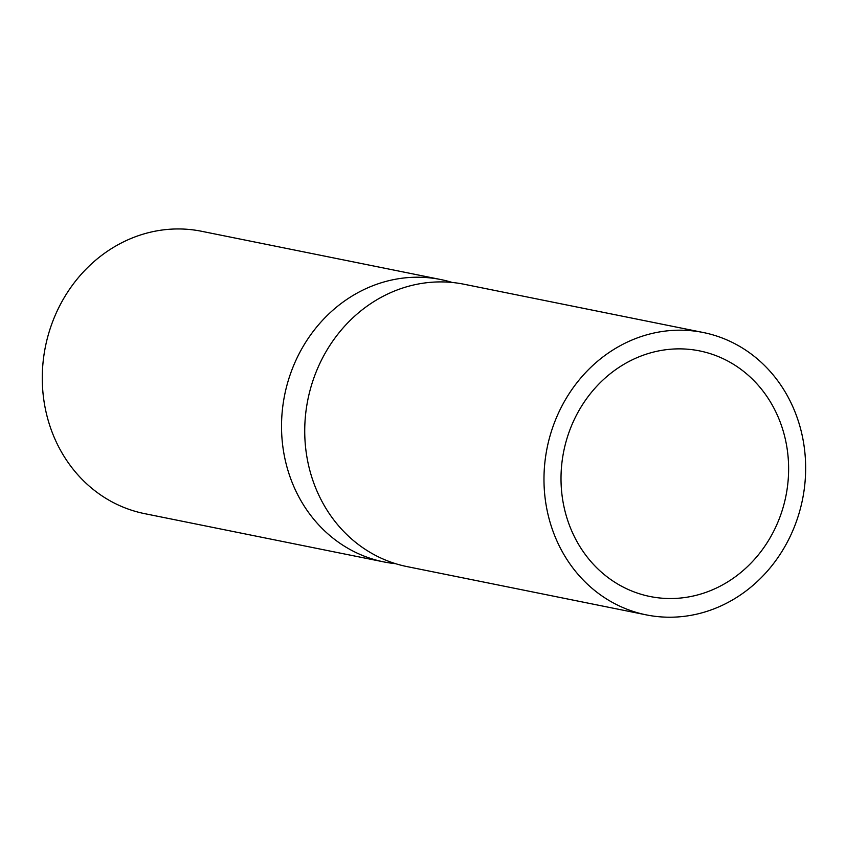 <?xml version="1.0" encoding="UTF-8"?>
<svg xmlns="http://www.w3.org/2000/svg" width="846" height="846" viewBox="0 0 846 846"><rect width="100%" height="100%" fill="white"/><g stroke="black" fill="none" stroke-linecap="round" stroke-linejoin="round"><path stroke-width="1.27" d="M452.335 282.49A144.031 130.273 101.4 0 0 440.851 279.561A144.031 130.273 101.4 0 0 290.516 373.699A144.031 130.273 101.4 0 0 346.638 547.552A144.031 130.273 101.4 0 0 383.873 561.924A144.031 130.273 101.4 0 0 395.6 563.679M440.851 279.561L201.612 231.286A144.031 130.273 101.4 0 0 51.268 325.424A144.031 130.273 101.4 0 0 107.389 499.267A144.031 130.273 101.4 0 0 144.634 513.649L383.873 561.924M703.301 332.52L464.063 284.245A144.031 130.273 101.4 0 0 313.718 378.384A144.031 130.273 101.4 0 0 369.839 552.227A144.031 130.273 101.4 0 0 407.085 566.609L646.323 614.883A144.031 130.273 101.4 0 0 802.516 499.478A144.031 130.273 101.4 0 0 703.301 332.52A144.031 130.273 101.4 0 0 552.967 426.659A144.031 130.273 101.4 0 0 609.088 600.512A144.031 130.273 101.4 0 0 646.323 614.883M617.643 583.994A125.271 113.311 101.4 0 0 650.035 596.504A125.271 113.311 101.4 0 0 785.892 496.116A125.271 113.311 101.4 0 0 699.6 350.9A125.271 113.311 101.4 0 0 568.829 432.792A125.271 113.311 101.4 0 0 617.643 583.994"/></g></svg>
